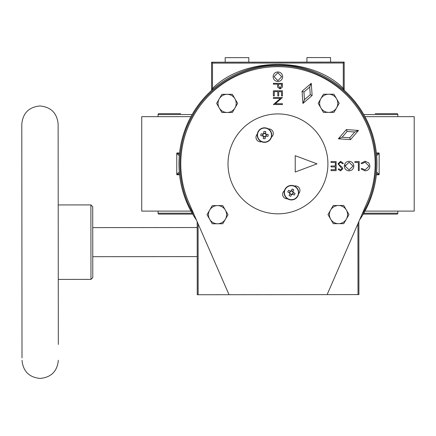<?xml version="1.0" encoding="UTF-8"?>
<svg xmlns="http://www.w3.org/2000/svg" width="436" height="436" viewBox="0 0 436 436"><rect width="100%" height="100%" fill="white"/><g stroke="black" fill="none" stroke-linecap="round" stroke-linejoin="round"><path stroke-width="0.65" d="M58.326 344.435L58.13 124.107C57.045 113.077 50.985 107.027 39.949 105.959C28.918 107.043 22.868 113.104 21.8 124.14L21.996 344.467M277.874 64.877A98.999 98.999 0 0 0 196.445 220.055A98.999 98.999 0 0 1 277.874 64.877A98.999 98.999 0 0 1 359.575 219.913M257.529 134.501A6.998 6.998 0 0 1 265.077 128.102A6.998 6.998 0 0 1 271.481 135.656A6.998 6.998 0 0 1 263.927 142.054A6.998 6.998 0 0 1 257.529 134.501M271.77 135.073A7.265 7.265 0 0 1 264.205 142.338A7.265 7.265 0 0 1 257.262 134.479A7.265 7.265 0 0 1 264.799 127.819A7.265 7.265 0 0 1 271.77 135.073M294.409 186.346A6.998 6.998 0 0 1 297.755 195.66A6.998 6.998 0 0 1 288.436 199.007A6.998 6.998 0 0 1 285.09 189.687A6.998 6.998 0 0 1 294.409 186.346M298.687 192.668A7.265 7.265 0 0 1 288.321 199.247A7.265 7.265 0 0 1 284.158 192.685A7.265 7.265 0 0 1 294.523 186.107A7.265 7.265 0 0 1 298.687 192.668M158.072 211.106L158.072 213.193A0.91 0.91 0 0 0 158.982 214.103L192.652 214.103M397.85 211.106L397.85 213.193A0.91 0.91 0 0 1 396.945 214.103L363.275 214.103M375.243 113.649L396.945 113.649A0.91 0.91 0 0 1 397.85 114.559L397.85 116.646M192.123 114.559L158.072 114.559A0.91 0.91 0 0 1 158.982 113.649L180.678 113.649M158.072 114.559L158.072 116.646M376.361 152.976L379.037 152.976L376.491 154.213L379.037 152.976L379.162 153.521L376.622 155.679M376.622 172.073L379.162 174.237L379.162 153.521M379.162 174.237L379.037 174.776L376.491 173.539M179.567 174.776L176.891 174.776L179.436 173.539L176.891 174.776L176.76 174.237L179.305 172.073M179.305 155.679L176.76 153.521L176.76 174.237M176.76 153.521L176.891 152.976L179.436 154.213M364.97 116.646L414.2 116.646L414.2 211.106L364.97 211.106M190.957 211.106L141.722 211.106L141.722 116.646L190.957 116.646M21.8 126.522L22.007 357.902L21.8 126.522M90.901 204.915L92.715 206.729L92.781 277.574L90.966 279.389L90.901 204.915L58.201 204.942M344.495 90.568L342.696 88.977L343.29 88.285L344.2 89.898A0.91 0.91 0 0 0 344.495 90.568A0.91 0.91 0 0 1 344.2 89.898L344.173 62.092L343.268 63.002L212.479 63.116L212.501 88.404C244.689 56.467 311.048 56.408 343.29 88.285L343.268 63.002M212.479 63.116L211.569 62.212L211.596 90.018L212.501 88.404L213.095 89.091L211.705 90.317M211.531 90.475L211.297 90.688A0.91 0.91 0 0 0 211.596 90.018M357.94 223.679L358.005 294.594L327.125 294.622L367.101 202.598A97.184 97.184 0 0 0 277.874 66.692A97.184 97.184 0 0 0 188.897 202.756L229.031 294.709L198.151 294.736L198.091 223.821M248.809 62.179L248.803 57.639L225.189 57.661L225.194 62.201M330.553 62.108L330.548 57.563L306.933 57.585L306.939 62.125M336.559 98.754A9.085 9.085 0 0 1 328.706 112.384A9.085 9.085 0 0 1 320.831 98.77A9.085 9.085 0 0 1 336.559 98.754L333.932 94.214L323.447 94.225L318.209 103.316L323.463 112.39L333.949 112.379L339.186 103.294L336.559 98.754M234.982 98.847A9.085 9.085 0 0 1 227.129 112.477A9.085 9.085 0 0 1 219.248 98.858A9.085 9.085 0 0 1 234.982 98.847L232.355 94.307L221.87 94.318L216.632 103.403L221.886 112.483L232.372 112.472L237.609 103.386L234.982 98.847M277.917 113.921A49.955 49.955 0 0 1 327.916 163.832A49.955 49.955 0 0 1 278.005 213.831A49.955 49.955 0 0 1 228.006 163.92A49.955 49.955 0 0 1 277.917 113.921M268.369 128.925A4.54 4.54 0 0 1 271.486 137.078M294.371 186.036A4.54 4.54 0 0 1 298.622 193.655M263.273 138.594L265.137 138.746L265.333 136.381A1.548 1.548 0 0 1 263.469 136.228L263.284 138.446M263.164 135.907L263.197 135.912A1.548 1.548 0 0 0 263.469 136.228L263.442 136.572A1.831 1.831 0 0 1 262.854 135.879L263.197 135.912A1.548 1.548 0 0 1 265.535 133.928L265.562 133.585A1.831 1.831 0 0 1 266.151 134.277L265.84 134.25M289.902 193.704L289.035 195.535L290.73 196.336L291.744 194.189A1.548 1.548 0 0 1 290.049 193.388L289.902 193.704A1.831 1.831 0 0 1 289.597 192.848L289.913 192.995A1.548 1.548 0 0 0 290.049 193.388M289.875 192.979L289.913 192.995A1.548 1.548 0 0 1 290.708 191.306L288.561 190.292L287.765 191.982L289.597 192.848M290.398 191.159A1.831 1.831 0 0 1 291.248 190.854L291.101 191.164A1.548 1.548 0 0 0 290.708 191.306M291.101 191.164A1.548 1.548 0 0 1 292.796 191.96L293.804 189.813L292.115 189.017L291.248 190.854M290.207 191.066L289.406 192.761M263.42 136.784L265.29 136.937M265.535 133.928A1.548 1.548 0 0 1 265.333 136.381L265.328 136.419M265.562 133.585L265.731 131.563L263.867 131.41L263.698 133.432A1.831 1.831 0 0 0 263.006 134.016L260.984 133.852L260.832 135.716L262.854 135.879M293.03 191.459L291.341 190.663M265.649 136.114L265.998 136.141A1.831 1.831 0 0 1 265.306 136.724M262.799 133.999L262.646 135.863M265.998 136.141L268.02 136.31L268.173 134.441L266.151 134.277M289.815 193.889L291.504 194.69M292.943 191.649A1.831 1.831 0 0 1 293.248 192.505L292.932 192.352A1.548 1.548 0 0 1 292.136 194.047L292.447 194.194L292.136 194.047A1.548 1.548 0 0 1 291.744 194.189M292.796 191.96A1.548 1.548 0 0 1 292.932 192.352M266.205 136.157L266.358 134.293M263.698 133.432L263.676 133.738M291.597 194.5A1.831 1.831 0 0 0 292.447 194.194L294.284 195.061L295.079 193.366L293.248 192.505M292.638 194.282L293.439 192.592M265.584 133.378L263.715 133.22M317.016 163.843L295.227 172.035L295.21 155.69L317.016 163.843M287.558 198.827A4.54 4.54 0 0 1 284.435 190.679M261.556 141.722A4.54 4.54 0 0 1 257.305 134.097M349.078 162.241L353.024 166.045L349.083 169.926L345.105 166.094L349.078 162.241L353.024 166.045L349.083 169.926L345.105 166.094L345.29 164.879M280.604 87.985L279.999 88.116L278.457 85.75L278.473 84.159L281.503 84.159L281.503 85.821L279.999 88.116M277.896 80.665L274.042 76.692L277.846 72.747L281.727 76.687L277.896 80.665L274.042 76.692L277.846 72.747L281.727 76.687M330.624 210.048A9.085 9.085 0 0 1 346.358 210.032A9.085 9.085 0 0 1 338.505 223.663A9.085 9.085 0 0 1 330.624 210.048L328.008 214.588L333.262 223.668L343.748 223.657L348.985 214.572L343.732 205.492L333.246 205.503L330.624 210.048M209.645 210.152A9.085 9.085 0 0 1 225.379 210.141A9.085 9.085 0 0 1 217.526 223.772A9.085 9.085 0 0 1 209.645 210.152L207.029 214.697L212.283 223.777L222.769 223.766L228.006 214.675L222.752 205.601L212.267 205.612L209.645 210.152M331.022 170.64L331.017 169.713L335.328 169.708L335.322 166.912L331.017 166.917L331.017 165.985L335.322 165.98L335.322 162.486L331.011 162.492L331.011 161.56L336.134 161.554L336.145 170.64L331.022 170.64M339.034 164.519L338.816 163.789L340.592 162.252L342.587 163.762L343.355 163.298L340.592 161.32L343.355 163.298M337.998 163.778L340.592 161.32L337.998 163.778L341.966 168.787L340.63 169.936L338.859 168.77L338.123 169.332L340.543 170.868L338.123 169.332M339.143 164.683L342.271 167.364L342.778 168.743L340.543 170.868M344.287 166.094C344.544 163.173 346.13 161.582 349.045 161.309C351.961 161.554 353.558 163.135 353.836 166.04C353.596 168.955 352.026 170.563 349.127 170.858C346.173 170.629 344.56 169.037 344.287 166.094M354.882 162.47L354.882 161.538L359.193 161.533L359.199 170.618L358.381 170.618L358.376 162.465L354.882 162.47M369.864 165.418L368.752 162.884L365.003 161.298L361.057 163.206L361.771 163.745L365.014 162.23L369.09 166.056L365.074 169.915L369.09 166.056M369.908 166.121C369.624 169.064 367.995 170.64 365.025 170.847L361.062 168.95L361.771 168.405L365.074 169.915M282.446 97.55L275.301 103.724L282.452 103.719L282.452 104.536L273.367 104.542L280.495 98.362L273.361 98.373L273.361 97.555L282.446 97.55M282.441 95.915L281.514 95.92L281.509 91.609L278.713 91.615L278.718 95.92L277.786 95.92L277.781 91.615L274.288 91.615L274.293 95.925L273.361 95.925L273.356 90.802L282.441 90.792L282.441 95.915M282.435 85.124L282.299 87.189L282.43 83.341L273.35 83.347L273.35 84.164L277.541 84.159L277.694 87.124L279.999 88.933L282.261 87.336M277.896 81.483C274.974 81.227 273.383 79.641 273.11 76.725C273.356 73.815 274.936 72.213 277.841 71.935C280.757 72.174 282.365 73.749 282.659 76.643C282.43 79.603 280.839 81.216 277.896 81.483M312.132 95.446L311.26 83.292L302.061 91.282L303.936 92.061L309.707 87.047L310.258 94.672L304.486 99.686L302.933 103.441L312.132 95.446L310.258 94.672M302.061 91.282L302.933 103.441M311.26 83.292L309.707 87.047M350.511 139.651L358.49 130.44L346.331 129.585L347.111 131.459L354.735 131.999L349.732 137.776L342.107 137.242L338.358 138.801L350.511 139.651L349.732 137.776M346.331 129.585L338.358 138.801M358.49 130.44L354.735 131.999M211.569 62.212L344.173 62.092M340.778 166.127L341.094 166.356M342.756 168.443L342.778 168.743M349.045 161.309C351.961 161.554 353.558 163.135 353.836 166.04L353.618 167.517M365.003 161.298L365.842 161.353M365.025 170.847L361.062 168.95M277.781 87.407L277.694 87.124M282.659 76.643L282.632 77.237M273.11 76.725C273.356 73.815 274.936 72.213 277.841 71.935M229.587 94.307L232.355 94.307L233.745 96.705M236.219 100.989L237.609 103.386L236.225 105.785M233.756 110.068L232.372 112.472L229.598 112.472M224.654 112.477L221.886 112.483L220.496 110.085M218.022 105.801L216.632 103.403L218.016 100.999M220.485 96.716L221.87 94.318L224.638 94.312M322.062 96.629L323.447 94.225L326.215 94.225M331.164 94.22L333.932 94.214L335.322 96.618M337.796 100.896L339.186 103.294L337.802 105.697M335.333 109.981L333.949 112.379L331.18 112.384M326.232 112.39L323.463 112.39L322.073 109.992M319.599 105.714L318.209 103.316L319.593 100.912M333.246 205.503L343.732 205.492L348.985 214.572L343.748 223.657L333.262 223.668L328.008 214.588L333.246 205.503M212.267 205.612L222.752 205.601L228.006 214.675L222.769 223.766L212.283 223.777L207.029 214.697L212.267 205.612M358.005 294.594L358.91 294.594L358.85 221.592M327.125 294.622L229.031 294.709M197.181 221.733L197.241 294.736L198.151 294.736M194.222 214.959C178.815 191.6 172.678 150.022 192.407 115.9C211.231 81.27 249.904 64.822 277.874 65.787C305.843 64.773 344.549 81.151 363.433 115.747C383.222 149.831 377.162 191.42 361.793 214.812M158.072 213.193L192.123 213.193M363.804 213.193L397.85 213.193M397.85 114.559L363.804 114.559M379.037 174.776L376.361 174.776M176.891 152.976L179.567 152.976M271.742 135.678A7.265 7.265 0 0 1 264.205 142.338A7.265 7.265 0 0 1 257.235 135.084M288.321 199.247A7.265 7.265 0 0 1 284.158 192.685M304.486 99.686L303.936 92.061M342.107 137.242L347.111 131.459M22.007 360.289C23.097 371.319 29.158 377.369 40.188 378.437C51.225 377.347 57.274 371.287 58.337 360.256M90.966 279.389L58.266 279.422M92.759 256.684L197.208 256.591M92.737 227.619L197.186 227.527"/></g></svg>
